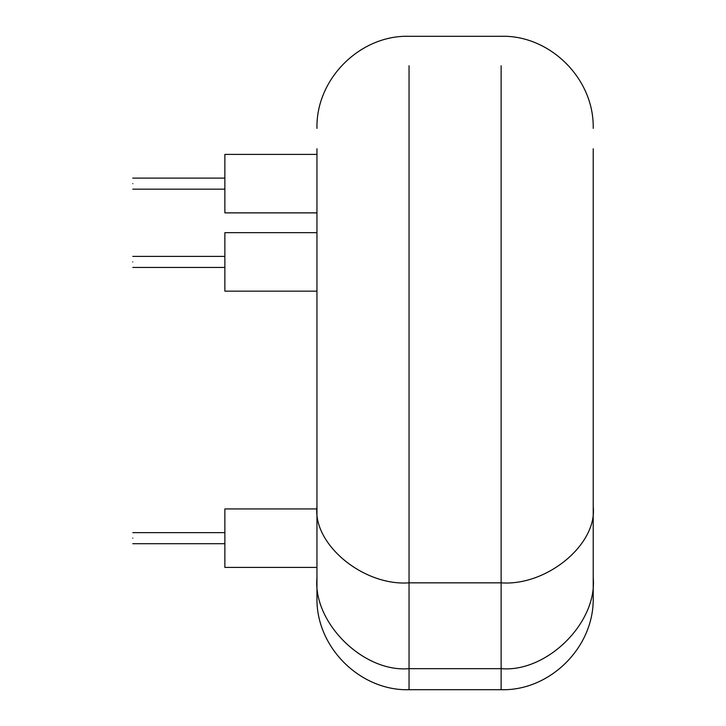 <?xml version="1.0" encoding="UTF-8"?>
<svg xmlns="http://www.w3.org/2000/svg" width="726" height="726" viewBox="0 0 726 726"><rect width="100%" height="100%" fill="white"/><g stroke="black" fill="none" stroke-linecap="round" stroke-linejoin="round"><path stroke-width="1.09" d="M316.953 577.787L316.953 597.616C315.874 647.719 360.74 691.152 409.047 689.7L409.047 668.664C363.481 672.73 312.842 622.754 316.953 577.787L316.953 148.785M409.047 689.7L501.131 689.7C549.437 691.152 594.304 647.719 593.215 597.616L593.215 148.785M316.953 232.674L224.869 232.674L224.869 291.153L316.953 291.153M132.785 183.642C132.785 176.518 132.785 176.518 132.785 183.642C132.785 190.766 132.785 190.766 132.785 183.642M316.953 154.402L224.869 154.402L224.869 212.872L316.953 212.872M316.953 508.935L224.869 508.935L224.869 567.405L316.953 567.405M132.785 538.175C132.785 531.051 132.785 531.051 132.785 538.175C132.785 545.299 132.785 545.299 132.785 538.175M132.785 261.914C132.785 254.79 132.785 254.79 132.785 261.914C132.785 269.037 132.785 269.037 132.785 261.914M501.131 689.7L501.131 668.664L409.047 668.664L409.047 582.842C363.481 586.245 312.842 544.4 316.953 506.766M593.215 577.787C597.335 622.754 546.687 672.73 501.131 668.664L501.131 582.842L409.047 582.842L409.047 65.767M593.215 506.766C597.335 544.4 546.687 586.245 501.131 582.842L501.131 65.767M593.215 128.384C594.304 78.281 549.437 34.848 501.131 36.3L409.047 36.3C360.74 34.848 315.874 78.281 316.953 128.384M132.785 178.115L224.869 178.115M224.869 189.159L132.785 189.159M132.785 532.648L224.869 532.648M224.869 543.701L132.785 543.701M132.785 256.387L224.869 256.387M224.869 267.44L132.785 267.44"/></g></svg>
